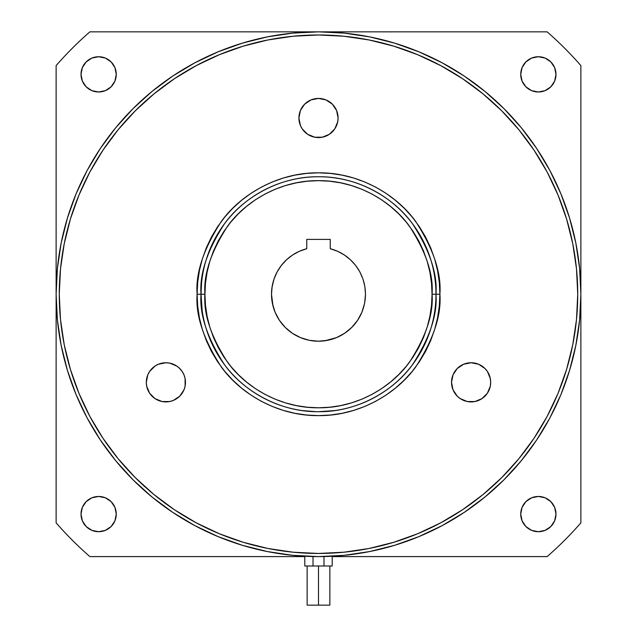 <?xml version="1.0" encoding="UTF-8"?>
<svg xmlns="http://www.w3.org/2000/svg" width="637" height="637" viewBox="0 0 637 637"><rect width="100%" height="100%" fill="white"/><g stroke="black" fill="none" stroke-linecap="round" stroke-linejoin="round"><path stroke-width="0.96" d="M329.855 565.99L329.855 605.15L307.145 605.15L318.5 605.15L318.5 565.99L318.5 605.15L329.855 605.15L329.855 565.99M555.982 74.362A17.621 17.621 0 0 1 538.361 91.983A17.621 17.621 0 0 1 520.74 74.362L522.077 67.618L525.899 61.9L531.616 58.078L538.361 56.741L545.105 58.078L550.822 61.9L554.644 67.618L555.982 74.362L554.644 81.106L550.822 86.823L545.105 90.645L538.361 91.983L531.616 90.645L525.899 86.823L522.077 81.106L520.74 74.362A17.621 17.621 0 0 1 538.361 56.741A17.621 17.621 0 0 1 555.982 74.362M116.26 74.362A17.621 17.621 0 0 1 98.639 91.983A17.621 17.621 0 0 1 81.018 74.362L82.356 67.618L86.178 61.9L91.895 58.078L98.639 56.741L105.384 58.078L111.101 61.9L114.923 67.618L116.26 74.362L114.923 81.106L111.101 86.823L105.384 90.645L98.639 91.983L91.895 90.645L86.178 86.823L82.356 81.106L81.018 74.362A17.621 17.621 0 0 1 98.639 56.741A17.621 17.621 0 0 1 116.26 74.362M116.26 514.083A17.621 17.621 0 0 1 98.639 531.704A17.621 17.621 0 0 1 81.018 514.083L82.356 507.339L86.178 501.622L91.895 497.8L98.639 496.462L105.384 497.8L111.101 501.622L114.923 507.339L116.26 514.083L114.923 520.827L111.101 526.544L105.384 530.358L98.639 531.704L91.895 530.358L86.178 526.544L82.356 520.827L81.018 514.083A17.621 17.621 0 0 1 98.639 496.462A17.621 17.621 0 0 1 116.26 514.083M555.982 514.083A17.621 17.621 0 0 1 538.361 531.704A17.621 17.621 0 0 1 520.74 514.083L522.077 507.339L525.899 501.622L531.616 497.8L538.361 496.462L545.105 497.8L550.822 501.622L554.644 507.339L555.982 514.083L554.644 520.827L550.822 526.544L545.105 530.358L538.361 531.704L531.616 530.358L525.899 526.544L522.077 520.827L520.74 514.083A17.621 17.621 0 0 1 538.361 496.462A17.621 17.621 0 0 1 555.982 514.083M107.764 450.518L100.343 439.984L87.11 417.904L76.098 394.629L67.426 370.384L61.168 345.405L57.394 319.941L56.128 294.222L56.128 65.587A348.017 348.017 0 0 1 89.865 31.85A348.017 348.017 0 0 0 56.128 65.587L56.128 294.222A262.372 262.372 0 0 1 318.5 31.85A262.372 262.372 0 0 1 580.872 294.222L580.872 65.587A348.017 348.017 0 0 0 547.135 31.85A348.017 348.017 0 0 1 580.872 65.587L580.872 294.222A262.372 262.372 0 0 1 318.5 556.595A262.372 262.372 0 0 1 56.128 294.222L56.128 522.858A348.017 348.017 0 0 0 89.865 556.595A348.017 348.017 0 0 1 56.128 522.858L56.128 294.222L57.394 268.503L61.168 243.031L67.426 218.061L76.098 193.815L87.11 170.541L100.343 148.453L115.687 127.774L132.974 108.696L152.052 91.402L172.738 76.066L187.31 67.004M529.236 137.926L536.657 148.453L549.89 170.541L560.902 193.815L569.574 218.061L575.832 243.031L579.606 268.503L580.872 294.222L580.872 522.858A348.017 348.017 0 0 1 547.135 556.595A348.017 348.017 0 0 0 580.872 522.858L580.872 294.222L579.606 319.941L575.832 345.405L569.574 370.384L560.902 394.629L549.89 417.904L536.657 439.984L521.313 460.67L504.026 479.749L484.948 497.035L464.262 512.371L449.69 521.44M93.456 159.338L100.343 148.453L115.687 127.774M162.204 83.479L172.738 76.066L194.818 62.832L218.093 51.82L242.339 43.149L267.317 36.89L292.781 33.116L318.5 31.85L89.865 31.85L318.5 31.85L344.219 33.116L369.683 36.89L394.661 43.149L418.907 51.82L442.182 62.832L464.262 76.066L484.948 91.402L504.026 108.696L521.313 127.774L536.657 148.453L545.718 163.032M108.433 59.711L111.101 61.9M183.615 519.266L172.738 512.371L152.052 497.035L132.974 479.749L115.687 460.67L100.343 439.984L91.282 425.405M89.865 556.595L304.797 556.595L89.865 556.595M83.988 504.289L86.178 501.622M543.544 429.107L536.657 439.984L521.313 460.67M474.796 504.958L464.262 512.371L442.182 525.613L418.907 536.617L394.661 545.296L369.683 551.546L344.219 555.329L318.5 556.595L292.781 555.329L267.317 551.546L242.339 545.296L218.093 536.617L194.818 525.613L172.738 512.371L152.052 497.035M332.203 556.595L547.135 556.595L332.203 556.595M528.567 528.734L525.899 526.544M453.385 69.178L464.262 76.066L484.948 91.402M547.135 31.85L318.5 31.85L547.135 31.85M553.012 84.148L550.822 86.823M327.139 556.451L323.986 556.531A262.372 262.372 0 0 0 330.826 556.3M306.182 556.3A262.372 262.372 0 0 0 309.869 556.451L307.201 556.348M313.014 556.531L313.014 565.99L313.014 556.531A262.372 262.372 0 0 0 318.5 556.595M102.955 438.248L118.108 458.68L102.955 438.248L89.873 416.423L78.996 393.427L70.428 369.476L78.996 393.427M157.347 497.282L174.474 509.767L196.3 522.85L174.474 509.767L196.3 522.85L174.474 509.767L154.043 494.615L135.187 477.527L118.108 458.68M440.7 522.85L462.526 509.767L482.957 494.615L462.526 509.767L440.7 522.85L417.705 533.726L393.754 542.294L417.705 533.726M521.56 455.375L534.045 438.248L518.892 458.68L501.813 477.527L482.957 494.615M547.127 172.014L534.045 150.197L518.892 129.765L534.045 150.197L547.127 172.014L558.004 195.018L566.572 218.969L558.004 195.018M479.653 91.163L462.526 78.669L440.7 65.595L462.526 78.669L440.7 65.595L462.526 78.669L482.957 93.83L501.813 110.91L518.892 129.765M196.3 65.595L174.474 78.669L154.043 93.83L174.474 78.669L196.3 65.595L219.295 54.718L243.246 46.143L219.295 54.718M115.44 133.061L102.955 150.197L89.873 172.014L102.955 150.197L89.873 172.014L102.955 150.197L118.108 129.765L135.187 110.91L154.043 93.83M323.986 565.99L332.203 565.99L323.986 565.99L323.986 556.531L323.986 565.99L313.014 565.99L323.986 565.99M304.797 565.99L313.014 565.99L304.797 565.99L304.797 556.236M566.572 218.969L572.759 243.645L576.493 268.814L577.735 294.222A259.235 259.235 0 0 1 318.5 553.457A259.235 259.235 0 0 1 59.265 294.222A259.235 259.235 0 0 1 318.5 34.979A259.235 259.235 0 0 1 577.735 294.222L576.493 319.631L572.759 344.792L566.572 369.476L558.004 393.427L547.127 416.423L534.045 438.248M393.754 542.294L369.078 548.481L343.908 552.207L318.5 553.457L293.092 552.207L267.922 548.481L243.246 542.294L219.295 533.726L196.3 522.85M70.428 369.476L64.241 344.792L60.507 319.631L59.265 294.222L60.507 268.814L64.241 243.645L70.428 218.969L78.996 195.018L89.873 172.014M243.246 46.143L267.922 39.964L293.092 36.229L318.5 34.979L343.908 36.229L369.078 39.964L393.754 46.143L417.705 54.718L440.7 65.595M338.08 118.004L336.591 110.512L332.347 104.157L325.993 99.913L318.5 98.424L311.007 99.913L304.653 104.157L300.409 110.512L298.92 118.004A19.58 19.58 0 0 1 318.5 98.424A19.58 19.58 0 0 1 338.08 118.004A19.58 19.58 0 0 1 318.5 137.584A19.58 19.58 0 0 1 298.92 118.004L300.409 125.497L302.217 128.881L307.623 134.28L314.678 137.202L322.322 137.202L329.377 134.28L334.783 128.881L337.706 121.818L338.08 118.004L337.65 113.927M179.738 368.489L176.768 366.052L169.713 363.13L165.891 362.748L158.398 364.245L155.014 366.052L149.607 371.451L147.8 374.835L146.311 382.327A19.58 19.58 0 0 1 165.891 362.748A19.58 19.58 0 0 1 185.471 382.327A19.58 19.58 0 0 1 165.891 401.907A19.58 19.58 0 0 1 146.311 382.327L146.685 386.149L149.607 393.212L155.014 398.611L162.069 401.533L169.713 401.533L173.383 400.418L179.738 396.174L183.982 389.82L185.096 386.149L185.096 378.513L183.982 374.835L182.166 371.451L179.276 368.043M490.315 378.513L487.393 371.451L484.956 368.489L478.602 364.245L471.109 362.748L463.617 364.245L457.262 368.489L453.018 374.835L451.529 382.327A19.58 19.58 0 0 1 471.109 362.748A19.58 19.58 0 0 1 490.689 382.327A19.58 19.58 0 0 1 471.109 401.907A19.58 19.58 0 0 1 451.529 382.327L453.018 389.82L457.262 396.174L460.233 398.611L467.287 401.533L474.931 401.533L481.986 398.611L487.393 393.212L490.315 386.149L490.689 382.327L490.243 378.171M272.986 305.911L271.505 294.222L271.617 297.463M271.911 300.361L272.413 303.387L271.505 294.222L272.142 286.515L274.037 279.014L277.135 271.927L281.347 265.446L286.57 259.745L292.662 254.967L299.446 251.265L306.755 248.725L306.755 239.401L330.245 239.401L330.245 248.725A46.995 46.995 0 0 1 318.5 341.209A46.995 46.995 0 0 1 271.505 294.222A46.995 46.995 0 0 0 274.364 310.346L273.416 307.488M272.795 305.139L274.483 310.665M201.188 300.513L201.021 294.222L202.176 310.665M318.5 341.209L321.733 341.098L318.5 341.209A46.995 46.995 0 0 0 324.83 340.787L327.657 340.309A46.995 46.995 0 0 0 327.665 340.309L318.5 341.209L309.335 340.309A46.995 46.995 0 0 0 309.343 340.309L315.267 341.098L309.335 340.309A46.995 46.995 0 0 0 315.267 341.106L315.641 341.129M274.029 309.407L272.405 303.371L275.088 312.202L279.428 320.331L285.272 327.45L292.391 333.294L300.521 337.634L309.407 340.325M305.227 339.298L303.634 338.796M306.867 339.752A46.995 46.995 0 0 1 303.316 338.693L302.376 338.358A46.995 46.995 0 0 0 303.316 338.693L306.254 339.593M302.288 410.578L315.984 411.677M305.394 410.969L306.875 411.128M317.537 411.693L318.396 411.701M272.087 286.873L271.935 287.892A46.995 46.995 0 0 0 271.935 287.892A46.995 46.995 0 0 0 271.505 294.222A46.995 46.995 0 0 1 306.755 248.725L306.755 239.401L330.245 239.401L330.245 248.725L337.554 251.265L344.338 254.967L350.43 259.745L355.653 265.446L359.865 271.927L362.963 279.014L364.858 286.515L365.495 294.222L364.587 303.387L361.912 312.202L357.572 320.331L351.728 327.45L344.609 333.294L336.479 337.634L324.822 340.787A46.995 46.995 0 0 0 324.838 340.787L324.91 340.771M330.73 339.593L330.125 339.752A46.995 46.995 0 0 0 332.164 339.187M331.781 339.298L332.164 339.179A46.995 46.995 0 0 0 336.455 337.65M336.511 337.626A46.995 46.995 0 0 0 351.704 327.474M351.751 327.426A46.995 46.995 0 0 0 361.904 312.234M271.505 294.222L271.935 287.892L271.505 294.222L271.935 300.545M333.684 338.693L334.951 338.239M201.595 282.589L201.021 294.222C199.453 314.638 207.288 338.136 224.519 364.706C242.546 389.94 278.616 412.163 318.5 411.701C358.384 412.163 394.454 389.94 412.481 364.706C429.712 338.136 437.547 314.638 435.979 294.222L432.061 294.222C433.582 313.961 426.01 336.67 409.352 362.357C391.922 386.747 357.054 408.237 318.5 407.784C279.946 408.237 245.078 386.747 227.648 362.357C210.99 336.67 203.418 313.961 204.939 294.222C203.418 274.483 210.99 251.766 227.648 226.079C245.078 201.698 279.946 180.207 318.5 180.661C357.054 180.207 391.922 201.698 409.352 226.079C426.01 251.766 433.582 274.483 432.061 294.222L435.979 294.222C437.547 273.799 429.712 250.309 412.481 223.73C394.454 198.505 358.384 176.274 318.5 176.744C278.616 176.274 242.546 198.505 224.519 223.73C207.288 250.309 199.453 273.799 201.021 294.222L204.939 294.222L201.021 294.222A117.479 117.479 0 0 1 318.5 176.744A117.479 117.479 0 0 1 435.979 294.222L439.896 294.222C441.513 315.323 433.423 339.601 415.619 367.055C396.986 393.125 359.714 416.096 318.5 415.619C277.286 416.096 240.014 393.125 221.381 367.055C203.577 339.601 195.487 315.323 197.104 294.222L201.021 294.222L197.104 294.222C195.487 273.122 203.577 248.844 221.381 221.381C240.014 195.312 277.286 172.34 318.5 172.826C359.714 172.34 396.986 195.312 415.619 221.381C433.423 248.844 441.513 273.122 439.896 294.222L435.979 294.222A117.479 117.479 0 0 1 318.5 411.701A117.479 117.479 0 0 1 201.021 294.222L201.188 300.537M201.818 307.894L202.136 310.354M302.049 410.547L304.828 410.905M324.806 411.534L318.5 411.701L334.632 410.586M432.061 294.222L431.52 283.091L429.879 272.063L427.172 261.258L423.422 250.763L418.652 240.69L412.927 231.127L406.287 222.178L398.802 213.921L390.545 206.436L381.595 199.795L372.032 194.07L361.959 189.3L351.465 185.55L340.652 182.843L329.632 181.203L318.5 180.661L307.368 181.203L296.348 182.843L285.535 185.55L275.041 189.3L264.968 194.07L255.405 199.795L246.455 206.436L238.198 213.921L230.713 222.178L224.073 231.127L218.348 240.69L213.578 250.763L209.828 261.258L207.121 272.063L205.48 283.091L204.939 294.222L205.48 305.354L207.121 316.374L209.828 327.187L213.578 337.682L218.348 347.754L224.073 357.317L230.713 366.267L238.198 374.524L246.455 382.009L255.405 388.642L264.968 394.375L275.041 399.136L285.535 402.895L296.348 405.602L307.368 407.234L318.5 407.784L329.632 407.234L340.652 405.602L351.465 402.895L361.959 399.136L372.032 394.375L381.595 388.642L390.545 382.009L398.802 374.524L406.287 366.267L412.927 357.317L418.652 347.754L423.422 337.682L427.172 327.187L429.879 316.374L431.52 305.354L432.061 294.222M300.529 337.642L301.946 338.199M361.92 312.194L362.485 310.768M334.075 106.132L333.7 105.662M303.3 105.662L302.925 106.132M162.069 363.13L161.113 363.345M155.014 366.052L154.48 366.418M152.044 368.489L151.455 369.102M487.393 371.451L487.026 370.925M484.956 368.489L484.271 367.836M460.233 366.052L459.667 366.442M566.572 369.476L558.004 393.427M243.246 542.294L219.295 533.726M70.428 218.969L78.996 195.018M393.754 46.143L417.705 54.718M334.783 128.881L336.591 125.497M325.993 99.913L322.322 98.799M299.294 114.182L298.92 118.004M197.104 294.222L197.693 306.118L199.437 317.903L202.335 329.456L206.348 340.676L211.436 351.449L217.559 361.665L224.662 371.236L232.664 380.058L241.487 388.06L251.058 395.155L261.274 401.286L272.047 406.374L283.258 410.387L294.82 413.286L306.604 415.029L318.5 415.619L330.396 415.029L342.18 413.286L353.742 410.387L364.953 406.374L375.726 401.286L385.942 395.155L395.513 388.06L404.336 380.058L412.338 371.236L419.441 361.665L425.564 351.449L430.652 340.676L434.665 329.456L437.563 317.903L439.307 306.118L439.896 294.222L439.307 282.318L437.563 270.534L434.665 258.98L430.652 247.761L425.564 236.996L419.441 226.78L412.338 217.209L404.336 208.379L395.513 200.384L385.942 193.282L375.726 187.159L364.953 182.063L353.742 178.049L342.18 175.159L330.396 173.407L318.5 172.826L306.604 173.407L294.82 175.159L283.258 178.049L272.047 182.063L261.274 187.159L251.058 193.282L241.487 200.384L232.664 208.379L224.662 217.209L217.559 226.78L211.436 236.996L206.348 247.761L202.335 258.98L199.437 270.534L197.693 282.318L197.104 294.222M306.731 248.725A46.995 46.995 0 0 0 273.536 280.559L273.536 280.559A46.995 46.995 0 0 0 272.97 282.597L272.405 285.065A46.995 46.995 0 0 0 272.405 285.073L272.206 286.14M273.743 279.906L271.943 287.868M273.639 280.232L273.496 280.702M319.336 341.209L319.87 341.193M334.951 410.547L333.692 410.714L334.951 410.547M330.125 411.128L333.692 410.714M271.569 291.834L271.529 292.837M201.188 287.916L201.021 294.222L201.188 287.916M332.203 556.236L332.203 565.99M307.145 605.15L307.145 565.99"/></g></svg>
